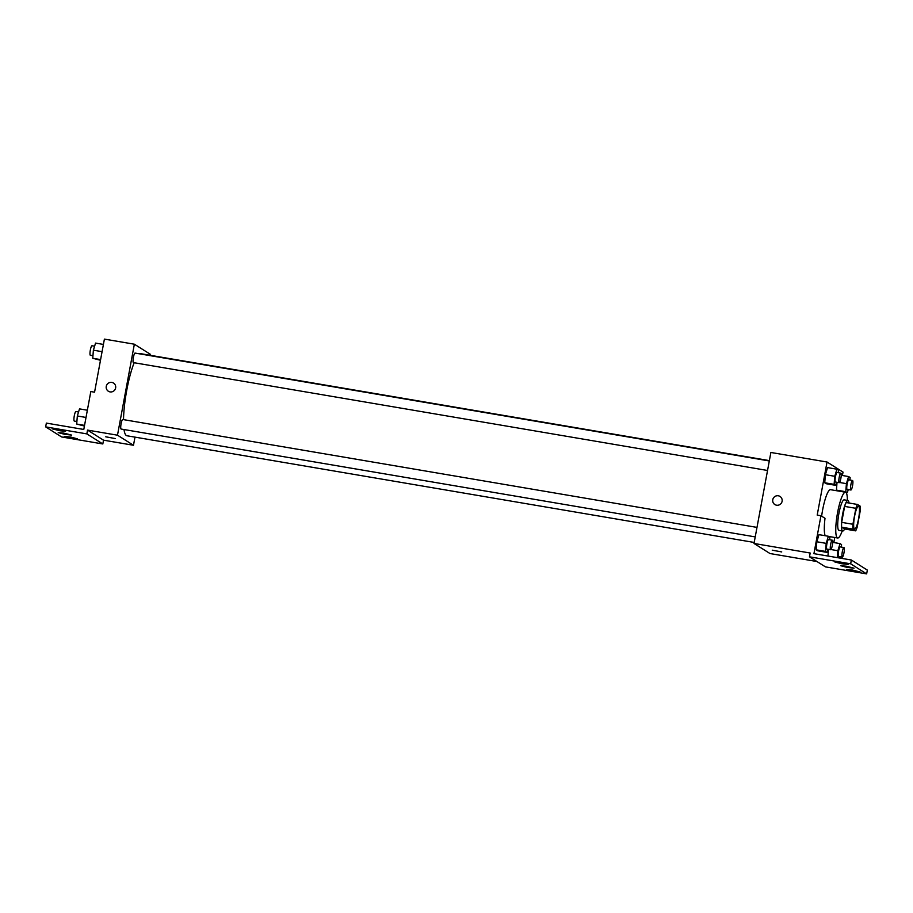 <?xml version="1.0" encoding="UTF-8"?>
<svg xmlns="http://www.w3.org/2000/svg" width="913" height="913" viewBox="0 0 913 913"><rect width="100%" height="100%" fill="white"/><g stroke="black" fill="none" stroke-linecap="round" stroke-linejoin="round"><path stroke-width="1.37" d="M858.551 518.915A11.607 2.191 -80.3 0 1 854.614 529.095A11.607 2.191 -80.3 0 1 854.397 517.294A11.607 2.191 -80.3 0 1 858.505 506.224A11.607 2.191 -80.3 0 1 858.551 518.915M860.24 506.213L857.444 504.455A14.973 2.819 -80.3 0 0 855.869 508.313L852.913 524.267A14.973 2.819 -80.3 0 0 852.868 529.095L855.675 530.864A14.973 2.819 -80.3 0 0 857.239 527.006L860.206 511.04A14.973 2.819 -80.3 0 0 860.24 506.213M852.868 529.095L841.638 527.189L844.445 528.947L855.675 530.864M841.638 527.189A14.973 2.819 -80.3 0 1 841.683 522.362L852.913 524.267M857.444 504.455L846.203 502.538A14.973 2.819 -80.3 0 0 844.639 506.407L841.683 522.362M849.044 503.017A15.464 2.922 99.7 0 0 847.915 500.495A15.464 2.922 99.7 0 0 842.551 514.658A15.464 2.922 99.7 0 0 842.516 530.909A15.464 2.922 99.7 0 0 842.733 531.001A15.464 2.922 99.7 0 0 844.628 528.981M842.733 531.001L838.99 530.362A15.464 2.922 -80.3 0 1 838.773 530.27A15.464 2.922 -80.3 0 1 838.807 514.019A15.464 2.922 -80.3 0 1 844.171 499.856L847.915 500.495M844.639 506.407L855.869 508.313M842.197 530.909A23.202 4.371 -80.3 0 1 837.689 537.985A23.202 4.371 -80.3 0 1 837.267 514.373A23.202 4.371 -80.3 0 1 845.472 492.233A23.202 4.371 -80.3 0 1 847.39 500.404M821.632 516.176A23.202 4.371 -80.3 0 1 830.499 489.688L845.472 492.233M842.402 475.502L843.03 472.101L827.041 462.024L817.203 515.103L820.947 515.742L813.928 553.655L851.373 560.023L850.665 563.823L809.477 556.816L810.185 553.027L754.012 543.463L770.001 553.54L816.964 561.529M836.422 490.121L837.038 482.292L836.422 490.121L845.78 491.719L847.321 492.689L848.268 489.573M838.26 472.694L838.465 470.161L836.924 469.202L827.566 467.604L825.386 474.703L824.747 482.772L826.288 483.742L835.646 485.328L836.605 482.224M834.767 537.483L833.831 542.562M851.373 560.023L867.35 570.1L866.642 573.889L825.466 566.882L809.477 556.816M827.041 462.024L770.88 452.471L754.012 543.463M772.227 550.174L781.733 551.931M779.999 496.432A4.839 4.736 -57.8 0 0 778.31 495.782A4.839 4.736 122.2 0 1 781.425 503.04A4.839 4.736 122.2 0 1 773.003 498.829A4.839 4.736 122.2 0 1 778.31 495.782A4.839 4.736 -57.8 0 0 774.852 504.604M866.642 573.889L850.665 563.823M852.251 569.986L846.762 569.495L853.324 571.23L860.069 571.96L852.251 569.986M840.268 562.431L834.779 561.94L841.33 563.675L848.086 564.405L840.268 562.431M846.26 566.208L840.77 565.718L847.332 567.452L854.077 568.183L846.26 566.208M825.158 535.714A24.137 4.554 -80.3 0 1 825.01 518.299L820.947 515.742M829.689 539.754L829.894 537.232L828.353 536.262L818.995 534.664L816.815 541.763L816.188 549.831L817.717 550.801L827.087 552.399L828.034 549.284M828.468 549.364L827.943 556.04L828.468 549.364M754.206 542.459L126.941 435.763A41.61 7.84 -80.3 0 1 123.997 429.532M123.517 419.638A41.61 7.84 -80.3 0 1 134.177 362.735M139.826 353.89A41.61 7.84 -80.3 0 1 140.899 353.708L769.374 460.62M755.234 536.901L121.121 429.042A4.839 0.913 -80.3 0 1 121.03 424.123A4.839 0.913 -80.3 0 1 122.741 419.501L756.991 527.394M767.548 470.48L133.424 362.609A4.839 0.913 -80.3 0 1 133.344 357.691A4.839 0.913 -80.3 0 1 135.056 353.08L769.305 460.962M150.154 355.283L150.337 354.278L134.359 344.201L117.492 435.193L133.481 445.27L134.987 437.133M105.76 436.802L115.266 438.56M134.359 344.201L104.402 339.111L94.564 392.191L90.821 391.551L83.791 429.464L46.358 423.096L45.65 426.885L86.838 433.892L87.534 430.103L103.523 440.18L133.481 445.27M87.534 430.103L117.492 435.193M45.65 426.885L61.628 436.962L102.815 443.969L103.523 440.18M113.532 383.061A4.839 4.736 -57.8 0 0 111.831 382.41A4.839 4.736 122.2 0 1 114.958 389.68A4.839 4.736 122.2 0 1 106.524 385.457A4.839 4.736 122.2 0 1 111.831 382.41A4.839 4.736 -57.8 0 0 108.373 391.243M63.705 433.104L58.215 432.602L64.777 434.348L71.534 435.067L63.705 433.104M60.041 430.788L65.531 431.29L58.98 429.544L52.224 428.825L60.041 430.788M72.036 438.343L77.525 438.845L70.963 437.099L64.218 436.38L72.036 438.343M86.838 433.892L102.815 443.969M103.42 344.429L95.557 343.094L93.388 350.193L92.749 358.261L100.476 360.281M93.388 350.193L102.073 351.665M92.749 358.261L100.613 359.596M92.955 355.728L90.364 355.283A4.839 0.913 -80.3 0 1 90.284 350.364A4.839 0.913 -80.3 0 1 91.996 345.753L94.61 346.198M87.363 410.222L79.511 408.876L77.331 415.974L76.692 424.043L84.43 426.063M77.331 415.974L86.016 417.458M76.692 424.043L84.555 425.378M76.897 421.521L74.318 421.076A4.839 0.913 -80.3 0 1 74.227 416.157A4.839 0.913 -80.3 0 1 75.939 411.546L78.552 411.991M849.935 480.055L850.129 477.522L848.588 476.552L846.419 483.65L845.78 491.719M850.893 490.019L847.138 489.379A4.839 0.913 -80.3 0 1 847.059 484.461A4.839 0.913 -80.3 0 1 848.77 479.85L852.514 480.489A4.839 0.913 -80.3 0 1 852.537 485.784A4.839 0.913 -80.3 0 1 850.893 490.019A4.839 0.913 -80.3 0 1 850.802 485.1A4.839 0.913 -80.3 0 1 852.514 480.489M839.538 482.475L846.419 483.65M845.917 492.449L847.321 492.689M841.227 475.296L848.588 476.552M836.924 469.202L834.744 476.289L834.117 484.358L835.646 485.328M839.218 482.669L835.475 482.03A4.839 0.913 -80.3 0 1 835.384 477.111A4.839 0.913 -80.3 0 1 837.095 472.5L840.839 473.139A4.839 0.913 -80.3 0 1 840.862 478.423A4.839 0.913 -80.3 0 1 839.218 482.669A4.839 0.913 -80.3 0 1 839.127 477.75A4.839 0.913 -80.3 0 1 840.839 473.139M827.566 467.604L825.386 474.703L834.744 476.289M825.386 474.703L824.747 482.772L834.117 484.358M824.747 482.772L826.288 483.742M841.364 547.115L841.558 544.582L840.028 543.612L837.849 550.71L837.301 557.638M839.298 557.98L839.709 556.633M842.322 557.078L838.579 556.451A4.839 0.913 -80.3 0 1 838.488 551.532A4.839 0.913 -80.3 0 1 840.2 546.91L843.943 547.549A4.839 0.913 -80.3 0 1 843.966 552.844A4.839 0.913 -80.3 0 1 842.322 557.078A4.839 0.913 -80.3 0 1 842.231 552.16A4.839 0.913 -80.3 0 1 843.943 547.549M830.967 549.546L837.849 550.71M832.667 542.356L840.028 543.612M828.353 536.262L826.185 543.361L825.546 551.429L827.087 552.399M830.647 549.729L826.904 549.09A4.839 0.913 -80.3 0 1 826.824 544.171A4.839 0.913 -80.3 0 1 828.525 539.56L832.279 540.199A4.839 0.913 -80.3 0 1 832.291 545.483A4.839 0.913 -80.3 0 1 830.647 549.729A4.839 0.913 -80.3 0 1 830.568 544.81A4.839 0.913 -80.3 0 1 832.279 540.199M818.995 534.664L816.815 541.763L826.185 543.361M816.815 541.763L816.188 549.831L825.546 551.429M816.188 549.831L817.717 550.801M828.65 536.445L837.689 537.985"/></g></svg>

